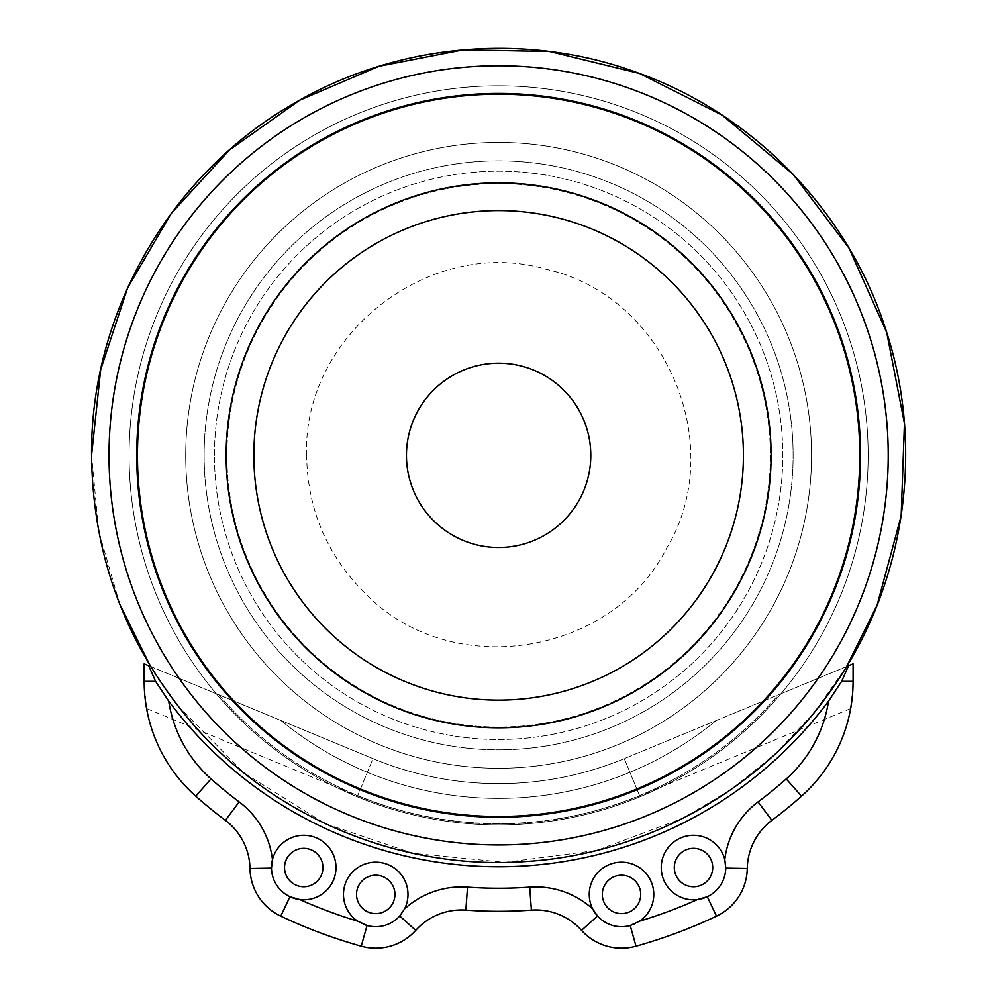 <?xml version="1.0" encoding="UTF-8"?>
<svg xmlns="http://www.w3.org/2000/svg" width="996" height="996" viewBox="0 0 996 996"><rect width="100%" height="100%" fill="white"/><g stroke="black" fill="none" stroke-linecap="round" stroke-linejoin="round"><path stroke-width="0.75" stroke-dasharray="4.98 3.74" d="M851.916 700.25L853.086 681.339C850.385 717.083 850.385 717.083 853.086 681.339A153.608 153.608 0 0 1 801.519 796.153A455.956 455.956 0 0 1 771.875 820.343A61.441 61.441 0 0 0 747.274 868.475A53.759 53.759 0 0 1 716.498 916.158A509.715 509.715 0 0 1 636.008 946.2A53.759 53.759 0 0 1 581.515 930.351A61.441 61.441 0 0 0 531.391 910.12A455.956 455.956 0 0 1 465.867 910.12A61.441 61.441 0 0 0 415.743 930.351A53.759 53.759 0 0 1 361.249 946.2A509.715 509.715 0 0 1 280.76 916.158A53.759 53.759 0 0 1 249.984 868.475A61.441 61.441 0 0 0 225.37 820.343A455.956 455.956 0 0 1 195.726 796.153A153.608 153.608 0 0 1 144.171 681.339L144.171 663.859L148.678 665.726L155.6 681.339L168.722 701.147A130.563 130.563 0 0 0 211.04 778.922A432.911 432.911 0 0 0 239.177 801.905A84.486 84.486 0 0 1 272.456 859.673L271.485 868.101A32.258 32.258 0 0 0 289.948 896.711L299.833 899.575A32.258 32.258 0 0 0 335.565 872.782A32.258 32.258 0 0 0 310.304 835.968A32.258 32.258 0 0 0 272.456 859.673A32.258 32.258 0 0 1 310.304 835.968A32.258 32.258 0 0 1 335.565 872.782A32.258 32.258 0 0 1 299.833 899.575A486.671 486.671 0 0 0 357.701 921.176L367.051 925.496A32.258 32.258 0 0 0 399.745 915.984L404.525 908.975A32.258 32.258 0 0 0 391.478 866.271A32.258 32.258 0 0 0 348.264 877.526A32.258 32.258 0 0 0 357.701 921.176M801.519 796.153L786.218 778.922A130.563 130.563 0 0 0 828.535 701.147L841.657 681.339L848.58 665.726L853.086 663.859L624.255 758.641L853.086 663.859L853.086 681.339L853.086 663.859M725.773 868.101L724.802 859.673A32.258 32.258 0 0 0 672.425 843.139A32.258 32.258 0 0 0 681.164 897.346A32.258 32.258 0 0 0 725.499 863.333A32.258 32.258 0 0 0 673.881 841.956A32.258 32.258 0 0 0 697.412 899.575A32.258 32.258 0 0 1 667.606 848.331A32.258 32.258 0 0 1 718.452 847.086A32.258 32.258 0 0 1 707.297 896.711A32.258 32.258 0 0 0 725.773 868.101L747.274 868.475M704.832 897.757L706.488 897.085M635.187 923.641L639.557 921.176A32.258 32.258 0 0 0 648.994 877.526A32.258 32.258 0 0 0 605.78 866.271A32.258 32.258 0 0 0 592.72 908.975A32.258 32.258 0 0 1 615.702 862.698A32.258 32.258 0 0 1 653.588 897.832A32.258 32.258 0 0 1 609.166 924.226A32.258 32.258 0 0 0 653.5 890.212A32.258 32.258 0 0 0 601.883 868.836A32.258 32.258 0 0 0 609.166 924.226A32.258 32.258 0 0 1 597.513 915.984A32.258 32.258 0 0 0 630.207 925.496L630.331 925.458M531.391 910.12L529.735 887.137A84.486 84.486 0 0 1 592.72 908.975L596.305 914.54M363.391 924.226A32.258 32.258 0 0 0 407.725 890.212A32.258 32.258 0 0 0 356.107 868.836A32.258 32.258 0 0 0 363.391 924.226A32.258 32.258 0 0 1 355.448 869.359A32.258 32.258 0 0 1 407.464 888.557A32.258 32.258 0 0 1 365.756 925.097M155.6 681.339L144.171 681.339C146.873 717.083 146.873 717.083 144.171 681.339L144.171 663.859L373.002 758.641L144.171 663.859L145.329 700.25M828.535 701.147A411.41 411.41 0 0 1 168.722 701.147M291.392 897.346A32.258 32.258 0 0 0 335.727 863.333A32.258 32.258 0 0 0 284.097 841.956A32.258 32.258 0 0 0 291.392 897.346M846.625 666.536L778.449 694.772A368.271 368.271 0 0 1 218.809 694.772L373.002 758.641L357.552 795.941L373.002 758.641L218.809 694.772A368.271 368.271 0 0 0 778.449 694.772L846.625 666.536L814.13 712.563L775.585 753.661L731.736 789.056L683.43 818.04L596.753 850.41L505.022 862.362L412.954 853.298L325.306 823.667L244.107 773.033L176.977 704.844L150.633 666.536M624.255 758.641A328.282 328.282 0 0 1 373.002 758.641A328.282 328.282 0 0 0 624.255 758.641A328.282 328.282 0 0 1 373.002 758.641A328.282 328.282 0 0 0 624.255 758.641L639.706 795.941L624.255 758.641M249.984 868.475L271.485 868.101A32.258 32.258 0 0 0 290.247 896.848M368.396 912.162A19.198 19.198 0 0 1 364.05 879.194A19.198 19.198 0 0 1 394.777 891.918A19.198 19.198 0 0 1 368.396 912.162M614.171 912.162A19.198 19.198 0 0 1 609.826 879.194A19.198 19.198 0 0 1 640.553 891.918A19.198 19.198 0 0 1 614.171 912.162M296.397 885.295A19.198 19.198 0 0 1 292.052 852.315A19.198 19.198 0 0 1 322.779 865.038A19.198 19.198 0 0 1 296.397 885.295M686.169 885.295A19.198 19.198 0 0 1 681.824 852.315A19.198 19.198 0 0 1 712.551 865.038A19.198 19.198 0 0 1 686.169 885.295M498.623 183.613A271.734 271.734 0 0 1 733.952 591.213A271.734 271.734 0 0 1 263.305 591.213A271.734 271.734 0 0 1 498.623 183.613A271.734 271.734 0 0 1 733.952 591.213A271.734 271.734 0 0 1 263.305 591.213A271.734 271.734 0 0 1 498.623 183.613M498.623 94.184A361.162 361.162 0 0 1 811.404 635.921A361.162 361.162 0 0 1 185.854 635.921A361.162 361.162 0 0 1 498.623 94.184M498.623 93.437A361.909 361.909 0 0 0 185.206 636.295A361.909 361.909 0 0 0 812.051 636.295A361.909 361.909 0 0 0 498.623 93.437M498.623 182.866A272.481 272.481 0 0 1 734.6 591.587A272.481 272.481 0 0 1 262.658 591.587A272.481 272.481 0 0 1 498.623 182.866M771.875 820.343L758.068 801.905A432.911 432.911 0 0 0 786.218 778.922M724.802 859.673A84.486 84.486 0 0 1 758.068 801.905M841.657 681.339L853.086 681.339M639.557 921.176A486.671 486.671 0 0 0 697.412 899.575M707.297 896.711L716.498 916.158M636.008 946.2L630.207 925.496M465.867 910.12L467.522 887.137A432.911 432.911 0 0 0 529.735 887.137M404.525 908.975A84.486 84.486 0 0 1 467.522 887.137M597.513 915.984L581.515 930.351M415.743 930.351L399.745 915.984M367.051 925.496L361.249 946.2M280.76 916.158L289.948 896.711M225.37 820.343L239.177 801.905M195.726 796.153L211.04 778.922M716.261 720.531A343.06 343.06 0 0 1 280.997 720.531A343.06 343.06 0 0 0 716.261 720.531M498.623 210.567A244.779 244.779 0 0 1 743.414 455.346A244.779 244.779 0 0 1 498.623 700.126A244.779 244.779 0 0 1 253.843 455.346A244.779 244.779 0 0 1 498.623 210.567M204.13 455.346A294.492 294.492 0 0 1 645.869 200.308A294.492 294.492 0 0 1 645.869 710.385A294.492 294.492 0 0 1 204.13 455.346A294.492 294.492 0 0 1 645.869 200.308A294.492 294.492 0 0 1 645.869 710.385A294.492 294.492 0 0 1 204.13 455.346M214.451 455.346A284.184 284.184 0 0 1 640.714 209.247A284.184 284.184 0 0 1 640.714 701.445A284.184 284.184 0 0 1 214.451 455.346A284.184 284.184 0 0 1 640.714 209.247A284.184 284.184 0 0 1 640.714 701.445A284.184 284.184 0 0 1 214.451 455.346M185.704 455.346A312.931 312.931 0 0 1 655.094 184.347A312.931 312.931 0 0 1 655.094 726.345A312.931 312.931 0 0 1 185.704 455.346A312.931 312.931 0 0 1 655.094 184.347A312.931 312.931 0 0 1 655.094 726.345A312.931 312.931 0 0 1 185.704 455.346M129.082 455.346A369.541 369.541 0 0 1 683.393 135.319A369.541 369.541 0 0 1 683.393 775.374A369.541 369.541 0 0 1 129.082 455.346A369.541 369.541 0 0 1 683.393 135.319A369.541 369.541 0 0 1 683.393 775.374A369.541 369.541 0 0 1 129.082 455.346M498.623 65.748A389.598 389.598 0 0 1 888.22 455.346A389.598 389.598 0 0 1 498.623 844.944A389.598 389.598 0 0 1 109.025 455.346A389.598 389.598 0 0 1 498.623 65.748M850.659 708.567L639.706 795.941C545.659 833.291 451.599 833.291 357.552 795.941L146.599 708.567M306.619 455.346C302.298 334.556 430.459 235.143 546.381 269.368C664.444 295.227 728.86 444.079 666.884 547.85C612.478 655.779 452.284 681.152 367.188 595.322C327.709 557.001 307.515 510.35 306.619 455.346M119.769 604.236L98.679 531.117L91.557 455.346"/><path stroke-width="1.49" d="M853.086 663.859L853.086 681.339L853.086 663.859L848.58 665.726L841.657 681.339L828.535 701.147A411.41 411.41 0 0 1 168.722 701.147L155.6 681.339L148.678 665.726L144.171 663.859L144.171 681.339A153.608 153.608 0 0 0 195.726 796.153A455.956 455.956 0 0 0 225.37 820.343A61.441 61.441 0 0 1 249.984 868.475A53.759 53.759 0 0 0 280.76 916.158A509.715 509.715 0 0 0 361.249 946.2A53.759 53.759 0 0 0 415.743 930.351A61.441 61.441 0 0 1 465.867 910.12A455.956 455.956 0 0 0 531.391 910.12A61.441 61.441 0 0 1 581.515 930.351A53.759 53.759 0 0 0 636.008 946.2A509.715 509.715 0 0 0 716.498 916.158A53.759 53.759 0 0 0 747.274 868.475A61.441 61.441 0 0 1 771.875 820.343A455.956 455.956 0 0 0 801.519 796.153A153.608 153.608 0 0 0 853.086 681.339L841.657 681.339M828.535 701.147A130.563 130.563 0 0 1 786.218 778.922A432.911 432.911 0 0 1 758.068 801.905A84.486 84.486 0 0 0 724.802 859.673L725.773 868.076A32.258 32.258 0 0 1 707.297 896.711L697.412 899.575L704.832 897.757M706.488 897.085L707.297 896.711A32.258 32.258 0 0 1 697.412 899.575A486.671 486.671 0 0 1 639.557 921.176L630.207 925.496A32.258 32.258 0 0 1 597.513 915.984L592.72 908.975A32.258 32.258 0 0 0 597.513 915.984L596.305 914.54M630.331 925.458L635.187 923.641M639.557 921.176A32.258 32.258 0 0 0 648.994 877.526A32.258 32.258 0 0 0 605.78 866.271A32.258 32.258 0 0 0 592.72 908.975A84.486 84.486 0 0 0 529.735 887.137A432.911 432.911 0 0 1 467.522 887.137A84.486 84.486 0 0 0 404.525 908.975L399.77 915.947M850.659 708.567L851.916 700.25M415.743 930.351L399.745 915.984A32.258 32.258 0 0 1 367.051 925.496L357.701 921.176A486.671 486.671 0 0 1 299.833 899.575L289.948 896.711A32.258 32.258 0 0 1 271.485 868.101L272.456 859.673A32.258 32.258 0 0 0 271.485 868.101L249.984 868.475M848.58 665.726L846.625 666.536L848.58 665.726M290.247 896.848A32.258 32.258 0 0 0 335.565 872.782A32.258 32.258 0 0 0 310.304 835.968A32.258 32.258 0 0 0 272.456 859.673A84.486 84.486 0 0 0 239.177 801.905L225.37 820.343M404.525 908.975A32.258 32.258 0 0 0 391.478 866.271A32.258 32.258 0 0 0 348.264 877.526A32.258 32.258 0 0 0 357.701 921.176M724.802 859.673A32.258 32.258 0 0 0 672.425 843.139A32.258 32.258 0 0 0 697.412 899.575M150.633 666.536L148.678 665.726L150.633 666.536L119.769 604.236M145.329 700.25L146.599 708.567M363.391 924.226A32.258 32.258 0 0 0 365.756 925.097M368.396 912.162A19.198 19.198 0 0 1 364.05 879.194A19.198 19.198 0 0 1 394.777 891.918A19.198 19.198 0 0 1 368.396 912.162M614.171 912.162A19.198 19.198 0 0 1 609.826 879.194A19.198 19.198 0 0 1 640.553 891.918A19.198 19.198 0 0 1 614.171 912.162M296.397 885.295A19.198 19.198 0 0 1 292.052 852.315A19.198 19.198 0 0 1 322.779 865.038A19.198 19.198 0 0 1 296.397 885.295M686.169 885.295A19.198 19.198 0 0 1 681.824 852.315A19.198 19.198 0 0 1 712.551 865.038A19.198 19.198 0 0 1 686.169 885.295M498.623 94.184A361.162 361.162 0 0 1 811.404 635.921A361.162 361.162 0 0 1 185.854 635.921A361.162 361.162 0 0 1 498.623 94.184M498.623 93.437A361.909 361.909 0 0 1 812.051 636.295A361.909 361.909 0 0 1 185.206 636.295A361.909 361.909 0 0 1 498.623 93.437M498.623 182.866A272.481 272.481 0 0 0 262.658 591.587A272.481 272.481 0 0 0 734.6 591.587A272.481 272.481 0 0 0 498.623 182.866M498.623 363.179A92.167 92.167 0 0 1 590.79 455.346A92.167 92.167 0 0 1 498.623 547.514A92.167 92.167 0 0 1 406.455 455.346A92.167 92.167 0 0 1 498.623 363.179A92.167 92.167 0 0 1 590.79 455.346A92.167 92.167 0 0 1 498.623 547.514A92.167 92.167 0 0 1 406.455 455.346A92.167 92.167 0 0 1 498.623 363.179M758.068 801.905L771.875 820.343A455.956 455.956 0 0 0 801.519 796.153A153.608 153.608 0 0 0 853.086 681.339M786.218 778.922L801.519 796.153M725.773 868.101L747.274 868.475M716.498 916.158L707.297 896.711M630.207 925.496L636.008 946.2M529.735 887.137L531.391 910.12M467.522 887.137L465.867 910.12M581.515 930.351L597.513 915.984M361.249 946.2L367.051 925.496M289.948 896.711L280.76 916.158M239.177 801.905A432.911 432.911 0 0 1 211.04 778.922L195.726 796.153M211.04 778.922A130.563 130.563 0 0 1 168.722 701.147M155.6 681.339L144.171 681.339M498.623 210.567A244.779 244.779 0 0 1 743.414 455.346A244.779 244.779 0 0 1 498.623 700.126A244.779 244.779 0 0 1 253.843 455.346A244.779 244.779 0 0 1 498.623 210.567M109.025 455.346A389.598 389.598 0 0 1 498.623 65.748A389.598 389.598 0 0 1 888.22 455.346A389.598 389.598 0 0 1 498.623 844.944A389.598 389.598 0 0 1 109.025 455.346M91.557 455.346C92.74 557.449 126.654 647.176 193.286 724.54C274.672 818.015 400.554 870.155 524.182 861.602C647.923 854.593 766.273 787.077 835.308 684.152C905.588 582.075 924.798 447.179 885.768 329.552C848.194 211.451 753.374 113.606 636.519 72.347C524.195 31.2 394.03 43.5 291.417 104.966C169.196 175.806 90.312 314.089 91.557 455.346L100.683 369.665L127.625 287.832L171.188 213.505L229.429 149.998L299.734 100.185L378.928 66.271L463.501 49.8L549.643 51.493L639.519 73.443L722.112 115.113L793.165 174.362L849.003 248.129L886.739 332.602L904.443 423.412L901.168 515.866L877.103 605.195L846.625 666.536"/></g></svg>
